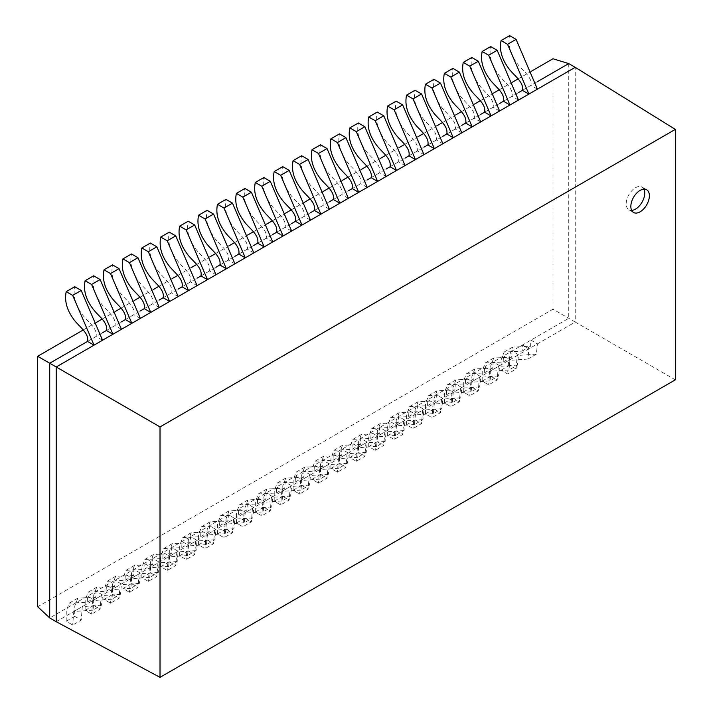 <?xml version="1.0" encoding="UTF-8"?>
<svg xmlns="http://www.w3.org/2000/svg" width="713" height="713" viewBox="0 0 713 713"><rect width="100%" height="100%" fill="white"/><g stroke="black" fill="none" stroke-linecap="round" stroke-linejoin="round"><path stroke-width="0.53" stroke-dasharray="3.56 2.67" d="M83.038 330.092L96.398 322.374M101.941 319.174L115.31 311.456M120.853 308.257L134.213 300.547M139.757 297.339L153.126 289.63M158.669 286.43L172.029 278.712M177.573 275.512L190.932 267.794M196.485 264.594L209.845 256.876M215.388 253.676L228.748 245.967M234.301 242.759L247.661 235.049M253.204 231.85L266.564 224.132M272.108 220.932L285.476 213.214M291.02 210.014L304.38 202.296M309.923 199.096L323.292 191.387M328.836 188.179L342.195 180.469M347.739 177.27L361.108 169.551M366.651 166.352L380.011 158.634M385.555 155.434L398.915 147.716M404.467 144.516L417.827 136.807M423.37 133.598L436.73 125.889M442.283 122.689L455.643 114.971M461.186 111.772L474.546 104.053M480.09 100.854L493.458 93.136M499.002 89.936L512.362 82.218M517.905 79.018L531.274 71.309M552.985 58.769L552.985 309.201L37.673 606.718M56.202 621.7L575.231 322.044L552.985 309.201M568.742 63.582L568.742 318.292L49.714 617.957M66.211 621.273L74.74 616.353L74.794 605.997L77.788 598.18L95.72 597.271L96.059 591.202L102.547 594.945L101.522 605.203L93.002 610.132L94.018 599.865L87.53 596.121L87.191 602.191L69.259 603.109L66.264 610.925L66.211 621.273L72.699 625.016L81.229 620.096L82.307 606.585L73.778 611.504L72.699 625.016M85.123 610.355L93.653 605.435L93.697 595.088L96.692 587.262L114.624 586.353L114.971 580.284L121.451 584.027L120.435 594.285L111.905 599.214L112.93 588.947L106.442 585.204L106.094 591.273L88.171 592.191L85.168 600.007L85.123 610.355L91.612 614.098L100.141 609.178L101.21 595.667L92.681 600.587L91.612 614.098M104.027 599.437L112.556 594.517L112.601 584.17L115.604 576.354L133.536 575.436L133.875 569.366L140.363 573.109L139.338 583.377L130.818 588.296L131.834 578.038L125.345 574.286L125.007 580.364L107.075 581.273L104.08 589.09L104.027 599.437L110.515 603.189L119.044 598.26L120.123 584.749L111.593 589.678L110.515 603.189M122.939 588.519L131.468 583.599L131.513 573.252L134.507 565.436L152.439 564.518L152.778 558.448L159.266 562.192L158.25 572.459L149.721 577.378L150.746 567.12L144.258 563.377L143.91 569.446L125.987 570.355L122.984 578.172L122.939 588.519L129.427 592.271L137.957 587.343L139.026 573.831L130.497 578.76L129.427 592.271M141.842 577.61L150.372 572.682L150.416 562.334L153.42 554.518L171.343 553.609L171.69 547.531L178.179 551.283L177.154 561.541L168.633 566.461L169.649 556.202L163.161 552.459L162.822 558.529L144.891 559.438L141.896 567.254L141.842 577.61L148.331 581.353L156.86 576.434L157.938 562.922L149.409 567.842L148.331 581.353M160.755 566.692L169.275 561.773L169.329 551.416L172.323 543.6L190.255 542.691L190.594 536.622L197.082 540.365L196.066 550.623L187.537 555.552L188.562 545.285L182.073 541.541L181.726 547.611L163.794 548.52L160.799 556.345L160.755 566.692L167.243 570.436L175.763 565.516L176.842 552.005L168.313 556.924L167.243 570.436M179.658 555.775L188.187 550.855L188.232 540.507L191.236 532.682L209.159 531.773L209.506 525.704L215.994 529.447L214.969 539.705L206.44 544.634L207.465 534.367L200.977 530.624L200.638 536.693L182.706 537.611L179.712 545.427L179.658 555.775L186.146 559.518L194.676 554.598L195.745 541.087L187.225 546.006L186.146 559.518M198.571 544.857L207.091 539.937L207.144 529.59L210.139 521.764L228.071 520.855L228.41 514.786L234.898 518.529L233.882 528.796L225.353 533.716L226.369 523.458L219.88 519.706L219.542 525.784L201.61 526.693L198.615 534.509L198.571 544.857L205.059 548.609L213.579 543.68L214.658 530.169L206.128 535.098L205.059 548.609M217.474 533.939L226.003 529.019L226.048 518.672L229.051 510.856L246.974 509.938L247.322 503.868L253.81 507.611L252.785 517.879L244.256 522.798L245.281 512.54L238.793 508.797L238.454 514.866L220.522 515.775L217.518 523.592L217.474 533.939L223.962 537.691L232.491 532.763L233.561 519.251L225.041 524.18L223.962 537.691M236.386 523.03L244.907 518.101L244.96 507.754L247.955 499.938L265.887 499.029L266.225 492.95L272.714 496.703L271.698 506.961L263.168 511.881L264.184 501.622L257.696 497.879L257.357 503.948L239.425 504.857L236.431 512.674L236.386 523.03L242.866 526.773L251.395 521.854L252.473 508.342L243.944 513.262L242.866 526.773M255.29 512.112L263.819 507.184L263.863 496.836L266.858 489.02L284.79 488.111L285.138 482.041L291.626 485.785L290.601 496.043L282.072 500.972L283.097 490.704L276.608 486.961L276.261 493.031L258.338 493.94L255.334 501.765L255.29 512.112L261.778 515.856L270.307 510.936L271.377 497.424L262.856 502.344L261.778 515.856M274.193 501.194L282.722 496.275L282.767 485.918L285.77 478.102L303.702 477.193L304.041 471.124L310.529 474.867L309.504 485.125L300.984 490.054L302 479.787L295.512 476.043L295.173 482.113L277.241 483.031L274.247 490.847L274.193 501.194L280.681 504.938L289.211 500.018L290.289 486.507L281.76 491.426L280.681 504.938M293.105 490.277L301.635 485.357L301.679 475.01L304.674 467.184L322.606 466.275L322.944 460.206L329.433 463.949L328.417 474.216L319.887 479.136L320.912 468.878L314.424 465.126L314.076 471.204L296.153 472.113L293.15 479.929L293.105 490.277L299.594 494.02L308.123 489.1L309.192 475.589L300.663 480.517L299.594 494.02M312.009 479.359L320.538 474.439L320.583 464.092L323.586 456.275L341.518 455.357L341.857 449.288L348.345 453.031L347.32 463.298L338.8 468.218L339.816 457.96L333.327 454.208L332.989 460.286L315.057 461.195L312.062 469.011L312.009 479.359L318.497 483.111L327.026 478.182L328.105 464.671L319.576 469.6L318.497 483.111M330.921 468.45L339.45 463.521L339.495 453.174L342.49 445.358L360.421 444.449L360.76 438.37L367.248 442.122L366.232 452.381L357.703 457.3L358.728 447.042L352.24 443.299L351.892 449.368L333.969 450.277L330.966 458.094L330.921 468.45L337.409 472.193L345.93 467.273L347.008 453.762L338.479 458.682L337.409 472.193M349.825 457.532L358.354 452.603L358.398 442.256L361.402 434.44L379.325 433.531L379.673 427.452L386.161 431.205L385.136 441.463L376.607 446.391L377.632 436.124L371.143 432.381L370.805 438.45L352.873 439.36L349.878 447.185L349.825 457.532L356.313 461.275L364.842 456.356L365.921 442.844L357.391 447.764L356.313 461.275M368.737 446.614L377.257 441.695L377.311 431.338L380.305 423.522L398.237 422.613L398.576 416.544L405.064 420.287L404.048 430.545L395.519 435.474L396.535 425.206L390.056 421.463L389.708 427.533L371.776 428.451L368.781 436.267L368.737 446.614L375.225 450.358L383.746 445.438L384.824 431.926L376.295 436.846L375.225 450.358M387.64 435.696L396.17 430.777L396.214 420.429L399.218 412.604L417.141 411.695L417.488 405.626L423.977 409.369L422.952 419.636L414.422 424.556L415.447 414.298L408.959 410.545L408.62 416.624L390.688 417.533L387.685 425.349L387.64 435.696L394.129 439.44L402.658 434.52L403.727 421.009L395.207 425.928L394.129 439.44M406.553 424.779L415.073 419.859L415.126 409.512L418.121 401.695L436.053 400.777L436.392 394.708L442.88 398.451L441.864 408.718L433.335 413.638L434.351 403.38L427.862 399.628L427.524 405.706L409.592 406.615L406.597 414.431L406.553 424.779L413.041 428.531L421.561 423.602L422.64 410.091L414.11 415.019L413.041 428.531M425.456 413.87L433.985 408.941L434.03 398.594L437.033 390.777L454.956 389.868L455.304 383.79L461.792 387.542L460.767 397.801L452.238 402.72L453.263 392.462L446.775 388.719L446.436 394.788L428.504 395.697L425.501 403.513L425.456 413.87L431.944 417.613L440.474 412.684L441.543 399.182L433.023 404.102L431.944 417.613M444.368 402.952L452.889 398.023L452.942 387.676L455.937 379.86L473.869 378.951L474.207 372.872L480.696 376.624L479.671 386.883L471.15 391.802L472.166 381.544L465.678 377.801L465.339 383.87L447.407 384.779L444.413 392.605L444.368 402.952L450.848 406.695L459.377 401.776L460.455 388.264L451.926 393.184L450.848 406.695M463.272 392.034L471.801 387.114L471.846 376.758L474.84 368.942L492.772 368.033L493.12 361.963L499.599 365.707L498.583 375.965L490.054 380.894L491.079 370.626L484.59 366.883L484.243 372.952L466.32 373.87L463.316 381.687L463.272 392.034L469.76 395.777L478.289 390.858L479.359 377.346L470.83 382.266L469.76 395.777M482.175 381.116L490.704 376.197L490.749 365.849L493.752 358.024L511.684 357.115L512.023 351.046L518.511 354.789L517.486 365.047L508.966 369.976L509.982 359.709L503.494 355.965L503.155 362.035L485.223 362.953L482.229 370.769L482.175 381.116L488.663 384.86L497.193 379.94L498.271 366.429L489.742 371.348L488.663 384.86M516.105 369.022L509.617 365.279L509.661 354.931L512.656 347.115L530.588 346.197L530.927 340.128L537.415 343.871L536.399 354.138L527.87 359.058L528.894 348.8L522.406 345.047L522.059 351.126L504.136 352.035L501.132 359.851L501.087 370.199L507.576 373.951L516.105 369.022L517.175 355.511L508.645 360.439L507.576 373.951M87.53 341.411L102.467 332.784M106.442 330.493L121.37 321.875M125.345 319.576L140.283 310.957M144.258 308.658L159.186 300.039M163.161 297.74L178.09 289.121M182.073 286.831L197.002 278.204M200.977 275.913L215.905 267.295M219.88 264.995L234.818 256.377M238.793 254.078L253.721 245.459M257.696 243.16L272.633 234.541M276.608 232.251L291.537 223.624M295.512 221.333L310.449 212.715M314.424 210.415L329.353 201.797M333.327 199.497L348.265 190.879M352.24 188.58L367.168 179.961M371.143 177.671L386.072 169.043M390.056 166.753L404.984 158.134M408.959 155.835L423.887 147.217M427.862 144.917L442.8 136.299M446.775 133.999L461.703 125.381M465.678 123.091L480.615 114.463M484.59 112.173L499.519 103.545M503.494 101.255L518.431 92.637M522.406 90.337L537.335 81.719M675.327 379.833L575.231 322.044L575.231 67.325M537.415 89.161L530.927 85.417C532.727 76.808 521.702 70.23 516.711 62.789C510.134 53.653 507.763 44.607 509.617 35.65M518.511 100.078L512.023 96.335C513.815 87.726 502.79 81.148 497.808 73.706C491.221 64.571 488.86 55.525 490.704 46.568M499.599 110.996L493.12 107.244C494.911 98.644 483.886 92.057 478.895 84.624C472.318 75.489 469.947 66.443 471.801 57.486M480.696 121.905L474.207 118.162C475.999 109.561 464.974 102.975 459.992 95.542C453.406 86.407 451.044 77.361 452.889 68.395M461.792 132.823L455.304 129.08C457.095 120.47 446.071 113.893 441.089 106.451C434.502 97.325 432.131 88.278 433.985 79.312M442.88 143.741L436.392 139.998C438.183 131.388 427.167 124.811 422.176 117.369C415.59 108.233 413.228 99.187 415.073 90.23M423.977 154.659L417.488 150.915C419.28 142.306 408.255 135.728 403.273 128.287C396.686 119.151 394.316 110.105 396.17 101.148M405.064 165.576L398.576 161.824C400.367 153.224 389.351 146.646 384.36 139.204C377.783 130.069 375.412 121.023 377.257 112.066M386.161 176.485L379.673 172.742C381.464 164.142 370.439 157.555 365.457 150.122C358.871 140.987 356.5 131.941 358.354 122.975M367.248 187.403L360.76 183.66C362.56 175.05 351.536 168.473 346.545 161.04C339.967 151.905 337.597 142.858 339.45 133.892M348.345 198.321L341.857 194.578C343.648 185.968 332.623 179.391 327.641 171.949C321.055 162.814 318.693 153.767 320.538 144.81M329.433 209.239L322.944 205.496C324.745 196.886 313.72 190.309 308.729 182.867C302.152 173.731 299.781 164.685 301.635 155.728M310.529 220.157L304.041 216.404C305.832 207.804 294.808 201.226 289.826 193.784C283.239 184.649 280.877 175.603 282.722 166.646M291.626 231.074L285.138 227.322C286.929 218.722 275.904 212.135 270.913 204.702C264.336 195.567 261.965 186.521 263.819 177.564M272.714 241.983L266.225 238.24C268.017 229.631 256.992 223.053 252.01 215.62C245.424 206.485 243.062 197.439 244.907 188.473M253.81 252.901L247.322 249.158C249.113 240.548 238.089 233.971 233.106 226.529C226.52 217.394 224.149 208.348 226.003 199.39M234.898 263.819L228.41 260.076C230.201 251.466 219.185 244.889 214.194 237.447C207.608 228.312 205.246 219.265 207.091 210.308M215.994 274.737L209.506 270.985C211.298 262.384 200.273 255.807 195.291 248.365C188.704 239.229 186.334 230.183 188.187 221.226M197.082 285.655L190.594 281.902C192.385 273.302 181.369 266.715 176.378 259.282C169.801 250.147 167.43 241.101 169.275 232.144M178.179 296.563L171.69 292.82C173.482 284.22 162.457 277.633 157.475 270.2C150.889 261.065 148.527 252.019 150.372 243.053M159.266 307.481L152.778 303.738C154.578 295.129 143.554 288.551 138.563 281.109C131.985 271.983 129.614 262.928 131.468 253.971M140.363 318.399L133.875 314.656C135.666 306.046 124.641 299.469 119.659 292.027C113.073 282.892 110.711 273.845 112.556 264.888M121.451 329.317L114.971 325.574C116.763 316.964 105.738 310.387 100.747 302.945C94.169 293.809 91.799 284.763 93.653 275.806M102.547 340.235L96.059 336.483C97.85 327.882 86.826 321.296 81.843 313.863C75.257 304.727 72.895 295.681 74.74 286.724M643.928 189.15A13.11 7.567 120 0 0 642.03 187.082A13.11 7.567 120 0 0 631.932 190.594A13.11 7.567 120 0 0 626.21 203.784A13.11 7.567 120 0 0 628.919 209.782A13.11 7.567 120 0 0 631.665 210.388M536.399 354.138L517.175 355.511M527.87 359.058L508.645 360.439M517.486 365.047L498.271 366.429M508.966 369.976L489.742 371.348M498.583 375.965L479.359 377.346M490.054 380.894L470.83 382.266M479.671 386.883L460.455 388.264M471.15 391.802L451.926 393.184M460.767 397.801L441.543 399.182M452.238 402.72L433.023 404.102M441.864 408.718L422.64 410.091M433.335 413.638L414.11 415.019M422.952 419.636L403.727 421.009M414.422 424.556L395.207 425.928M404.048 430.545L384.824 431.926M395.519 435.474L376.295 436.846M385.136 441.463L365.921 442.844M376.607 446.391L357.391 447.764M366.232 452.381L347.008 453.762M357.703 457.3L338.479 458.682M347.32 463.298L328.105 464.671M338.8 468.218L319.576 469.6M328.417 474.216L309.192 475.589M319.887 479.136L300.663 480.517M309.504 485.125L290.289 486.507M300.984 490.054L281.76 491.426M290.601 496.043L271.377 497.424M282.072 500.972L262.856 502.344M271.698 506.961L252.473 508.342M263.168 511.881L243.944 513.262M252.785 517.879L233.561 519.251M244.256 522.798L225.041 524.18M233.882 528.796L214.658 530.169M225.353 533.716L206.128 535.098M214.969 539.705L195.745 541.087M206.44 544.634L187.225 546.006M196.066 550.623L176.842 552.005M187.537 555.552L168.313 556.924M177.154 561.541L157.938 562.922M168.633 566.461L149.409 567.842M158.25 572.459L139.026 573.831M149.721 577.378L130.497 578.76M139.338 583.377L120.123 584.749M130.818 588.296L111.593 589.678M120.435 594.285L101.21 595.667M111.905 599.214L92.681 600.587M101.522 605.203L82.307 606.585M93.002 610.132L73.778 611.504M509.617 365.279L501.087 370.199M301.635 485.357L308.123 489.1M282.722 496.275L289.211 500.018M263.819 507.184L270.307 510.936M244.907 518.101L251.395 521.854M226.003 529.019L232.491 532.763M207.091 539.937L213.579 543.68M188.187 550.855L194.676 554.598M169.275 561.773L175.763 565.516M150.372 572.682L156.86 576.434M131.468 583.599L137.957 587.343M112.556 594.517L119.044 598.26M93.653 605.435L100.141 609.178M74.74 616.353L81.229 620.096M320.538 474.439L327.026 478.182M339.45 463.521L345.93 467.273M358.354 452.603L364.842 456.356M377.257 441.695L383.746 445.438M396.17 430.777L402.658 434.52M415.073 419.859L421.561 423.602M433.985 408.941L440.474 412.684M452.889 398.023L459.377 401.776M471.801 387.114L478.289 390.858M490.704 376.197L497.193 379.94M628.919 209.782L633.554 212.456M642.03 187.082L646.664 189.756M95.72 597.271L87.191 602.191M77.788 598.18L69.259 603.109M114.624 586.353L106.094 591.273M96.692 587.262L88.171 592.191M133.536 575.436L125.007 580.364M115.604 576.354L107.075 581.273M152.439 564.518L143.91 569.446M134.507 565.436L125.987 570.355M171.343 553.609L162.822 558.529M153.42 554.518L144.891 559.438M190.255 542.691L181.726 547.611M172.323 543.6L163.794 548.52M209.159 531.773L200.638 536.693M191.236 532.682L182.706 537.611M228.071 520.855L219.542 525.784M210.139 521.764L201.61 526.693M246.974 509.938L238.454 514.866M229.051 510.856L220.522 515.775M265.887 499.029L257.357 503.948M247.955 499.938L239.425 504.857M284.79 488.111L276.261 493.031M266.858 489.02L258.338 493.94M303.702 477.193L295.173 482.113M285.77 478.102L277.241 483.031M322.606 466.275L314.076 471.204M304.674 467.184L296.153 472.113M341.518 455.357L332.989 460.286M323.586 456.275L315.057 461.195M360.421 444.449L351.892 449.368M342.49 445.358L333.969 450.277M379.325 433.531L370.805 438.45M361.402 434.44L352.873 439.36M398.237 422.613L389.708 427.533M380.305 423.522L371.776 428.451M417.141 411.695L408.62 416.624M399.218 412.604L390.688 417.533M436.053 400.777L427.524 405.706M418.121 401.695L409.592 406.615M454.956 389.868L446.436 394.788M437.033 390.777L428.504 395.697M473.869 378.951L465.339 383.87M455.937 379.86L447.407 384.779M492.772 368.033L484.243 372.952M474.84 368.942L466.32 373.87M511.684 357.115L503.155 362.035M493.752 358.024L485.223 362.953M530.588 346.197L522.059 351.126M512.656 347.115L504.136 352.035"/><path stroke-width="1.07" d="M537.335 81.719L568.742 63.582L575.231 67.325L56.202 366.99L56.202 621.7L49.714 617.957L37.673 606.718L37.673 356.286L83.038 330.092M96.398 322.374L101.941 319.174M115.31 311.456L120.853 308.257M134.213 300.547L139.757 297.339M153.126 289.63L158.669 286.43M172.029 278.712L177.573 275.512M190.932 267.794L196.485 264.594M209.845 256.876L215.388 253.676M228.748 245.967L234.301 242.759M247.661 235.049L253.204 231.85M266.564 224.132L272.108 220.932M285.476 213.214L291.02 210.014M304.38 202.296L309.923 199.096M323.292 191.387L328.836 188.179M342.195 180.469L347.739 177.27M361.108 169.551L366.651 166.352M380.011 158.634L385.555 155.434M398.915 147.716L404.467 144.516M417.827 136.807L423.37 133.598M436.73 125.889L442.283 122.689M455.643 114.971L461.186 111.772M474.546 104.053L480.09 100.854M493.458 93.136L499.002 89.936M512.362 82.218L517.905 79.018M531.274 71.309L552.985 58.769L568.742 63.582M575.231 67.325L675.327 129.401L160.015 426.918L37.673 356.286M49.714 617.957L49.714 363.238L87.53 341.411L94.018 345.154L72.699 295.387L66.211 291.644C64.366 300.601 66.737 309.647 73.314 318.782C78.305 326.224 89.33 332.802 87.53 341.411M102.467 332.784L106.442 330.493L112.93 334.237L91.612 284.469L85.123 280.726C83.269 289.683 85.64 298.738 92.227 307.864C97.209 315.306 108.233 321.884 106.442 330.493M121.37 321.875L125.345 319.576L131.834 323.319L110.515 273.56L104.027 269.808C102.182 278.774 104.544 287.82 111.13 296.956C116.121 304.389 127.137 310.966 125.345 319.576M140.283 310.957L144.258 308.658L150.746 312.41L129.427 262.642L122.939 258.899C121.085 267.856 123.456 276.902 130.042 286.038C135.024 293.471 146.049 300.057 144.258 308.658M159.186 300.039L163.161 297.74L169.649 301.492L148.331 251.725L141.842 247.981C139.998 256.938 142.359 265.985 148.946 275.12C153.928 282.562 164.953 289.139 163.161 297.74M178.09 289.121L182.073 286.831L188.562 290.574L167.243 240.807L160.755 237.064C158.901 246.021 161.272 255.067 167.858 264.202C172.84 271.644 183.865 278.222 182.073 286.831M197.002 278.204L200.977 275.913L207.465 279.656L186.146 229.889L179.658 226.146C177.813 235.103 180.175 244.149 186.761 253.284C191.744 260.726 202.768 267.304 200.977 275.913M215.905 267.295L219.88 264.995L226.369 268.739L205.059 218.98L198.571 215.228C196.717 224.194 199.087 233.24 205.665 242.375C210.656 249.808 221.681 256.386 219.88 264.995M234.818 256.377L238.793 254.078L245.281 257.83L223.962 208.062L217.474 204.31C215.629 213.276 217.991 222.322 224.577 231.458C229.559 238.891 240.584 245.477 238.793 254.078M253.721 245.459L257.696 243.16L264.184 246.912L242.866 197.144L236.386 193.401C234.532 202.358 236.903 211.404 243.481 220.54C248.472 227.982 259.496 234.559 257.696 243.16M272.633 234.541L276.608 232.251L283.097 235.994L261.778 186.227L255.29 182.483C253.445 191.441 255.807 200.487 262.393 209.622C267.375 217.064 278.4 223.641 276.608 232.251M291.537 223.624L295.512 221.333L302 225.076L280.681 175.309L274.193 171.566C272.348 180.523 274.719 189.569 281.296 198.704C286.287 206.146 297.303 212.724 295.512 221.333M310.449 212.715L314.424 210.415L320.912 214.158L299.594 164.4L293.105 160.648C291.252 169.614 293.622 178.66 300.209 187.786C305.191 195.228 316.216 201.806 314.424 210.415M329.353 201.797L333.327 199.497L339.816 203.241L318.497 153.482L312.009 149.73C310.164 158.696 312.526 167.742 319.112 176.877C324.103 184.311 335.119 190.897 333.327 199.497M348.265 190.879L352.24 188.58L358.728 192.332L337.409 142.564L330.921 138.821C329.067 147.778 331.438 156.824 338.024 165.96C343.006 173.393 354.031 179.979 352.24 188.58M367.168 179.961L371.143 177.671L377.632 181.414L356.313 131.647L349.825 127.903C347.98 136.86 350.341 145.907 356.928 155.042C361.91 162.484 372.935 169.061 371.143 177.671M386.072 169.043L390.056 166.753L396.535 170.496L375.225 120.729L368.737 116.985C366.883 125.943 369.254 134.989 375.831 144.124C380.822 151.566 391.847 158.143 390.056 166.753M404.984 158.134L408.959 155.835L415.447 159.578L394.129 109.811L387.64 106.068C385.795 115.034 388.157 124.08 394.744 133.206C399.726 140.648 410.75 147.226 408.959 155.835M423.887 147.217L427.862 144.917L434.351 148.661L413.041 98.902L406.553 95.15C404.699 104.116 407.07 113.162 413.647 122.297C418.638 129.73 429.663 136.317 427.862 144.917M442.8 136.299L446.775 133.999L453.263 137.752L431.944 87.984L425.456 84.241C423.611 93.198 425.973 102.244 432.559 111.38C437.541 118.813 448.566 125.399 446.775 133.999M461.703 125.381L465.678 123.091L472.166 126.834L450.848 77.066L444.368 73.323C442.515 82.28 444.885 91.326 451.463 100.462C456.454 107.904 467.478 114.481 465.678 123.091M480.615 114.463L484.59 112.173L491.079 115.916L469.76 66.149L463.272 62.405C461.418 71.362 463.789 80.409 470.375 89.544C475.357 96.986 486.382 103.563 484.59 112.173M499.519 103.545L503.494 101.255L509.982 104.998L488.663 55.231L482.175 51.488C480.33 60.445 482.701 69.5 489.278 78.626C494.269 86.068 505.285 92.645 503.494 101.255M518.431 92.637L522.406 90.337L528.894 94.08L507.576 44.322L501.087 40.57C499.234 49.536 501.604 58.582 508.191 67.717C513.173 75.15 524.198 81.737 522.406 90.337M56.202 621.7L160.015 677.35L675.327 379.833L675.327 129.401M160.015 426.918L160.015 677.35M649.383 195.754A13.11 7.567 120 0 0 646.664 189.756A13.11 7.567 120 0 0 636.566 193.268A13.11 7.567 120 0 0 630.845 206.458A13.11 7.567 120 0 0 633.554 212.456A13.11 7.567 120 0 0 643.661 208.945A13.11 7.567 120 0 0 649.383 195.754M537.415 89.161L516.105 39.393L509.617 35.65L501.087 40.57M518.511 100.078L497.193 50.311L490.704 46.568L482.175 51.488M499.599 110.996L478.289 61.229L471.801 57.486L463.272 62.405M480.696 121.905L459.377 72.147L452.889 68.395L444.368 73.323M461.792 132.823L440.474 83.064L433.985 79.312L425.456 84.241M442.88 143.741L421.561 93.973L415.073 90.23L406.553 95.15M423.977 154.659L402.658 104.891L396.17 101.148L387.64 106.068M405.064 165.576L383.746 115.809L377.257 112.066L368.737 116.985M386.161 176.485L364.842 126.727L358.354 122.975L349.825 127.903M367.248 187.403L345.93 137.645L339.45 133.892L330.921 138.821M348.345 198.321L327.026 148.554L320.538 144.81L312.009 149.73M329.433 209.239L308.123 159.471L301.635 155.728L293.105 160.648M310.529 220.157L289.211 170.389L282.722 166.646L274.193 171.566M291.626 231.074L270.307 181.307L263.819 177.564L255.29 182.483M272.714 241.983L251.395 192.225L244.907 188.473L236.386 193.401M253.81 252.901L232.491 203.134L226.003 199.39L217.474 204.31M234.898 263.819L213.579 214.052L207.091 210.308L198.571 215.228M215.994 274.737L194.676 224.969L188.187 221.226L179.658 226.146M197.082 285.655L175.763 235.887L169.275 232.144L160.755 237.064M178.179 296.563L156.86 246.805L150.372 243.053L141.842 247.981M159.266 307.481L137.957 257.714L131.468 253.971L122.939 258.899M140.363 318.399L119.044 268.632L112.556 264.888L104.027 269.808M121.451 329.317L100.141 279.549L93.653 275.806L85.123 280.726M102.547 340.235L81.229 290.467L74.74 286.724L66.211 291.644M327.026 148.554L318.497 153.482M308.123 159.471L299.594 164.4M345.93 137.645L337.409 142.564M364.842 126.727L356.313 131.647M383.746 115.809L375.225 120.729M402.658 104.891L394.129 109.811M421.561 93.973L413.041 98.902M440.474 83.064L431.944 87.984M459.377 72.147L450.848 77.066M478.289 61.229L469.76 66.149M497.193 50.311L488.663 55.231M516.105 39.393L507.576 44.322M289.211 170.389L280.681 175.309M270.307 181.307L261.778 186.227M251.395 192.225L242.866 197.144M232.491 203.134L223.962 208.062M213.579 214.052L205.059 218.98M194.676 224.969L186.146 229.889M175.763 235.887L167.243 240.807M156.86 246.805L148.331 251.725M137.957 257.714L129.427 262.642M119.044 268.632L110.515 273.56M100.141 279.549L91.612 284.469M81.229 290.467L72.699 295.387M631.665 210.388A13.11 7.567 120 0 0 644.748 193.08A13.11 7.567 120 0 0 643.928 189.15"/></g></svg>
